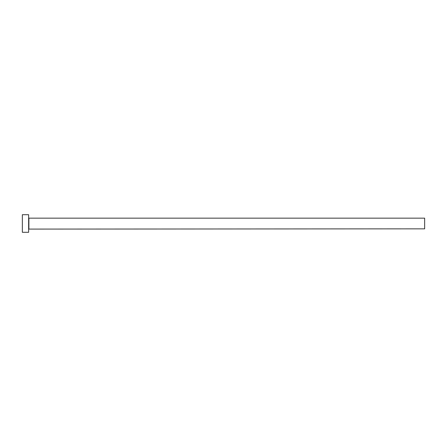 <?xml version="1.0" encoding="UTF-8"?>
<svg xmlns="http://www.w3.org/2000/svg" width="447" height="447" viewBox="0 0 447 447"><rect width="100%" height="100%" fill="white"/><g stroke="black" fill="none" stroke-linecap="round" stroke-linejoin="round"><path stroke-width="0.67" d="M28.887 228.842L28.887 218.158L424.65 218.158L424.65 228.842L28.636 229.093M28.636 223.5L28.636 232.3L22.35 232.3L22.35 214.7L28.636 214.7L28.636 223.5"/></g></svg>
